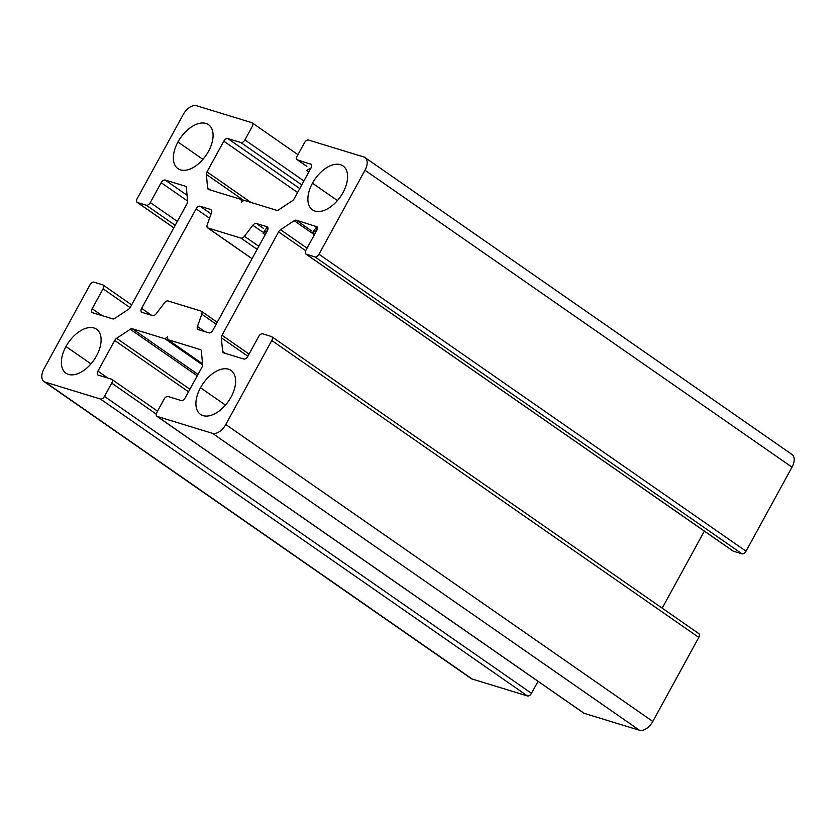 <?xml version="1.0" encoding="UTF-8"?>
<svg xmlns="http://www.w3.org/2000/svg" width="836" height="836" viewBox="0 0 836 836"><rect width="100%" height="100%" fill="white"/><g stroke="black" fill="none" stroke-linecap="round" stroke-linejoin="round"><path stroke-width="1.25" d="M698.436 633.437A3.825 2.205 124.8 0 1 698.802 637.419L652.801 721.447A12.749 7.367 124.8 0 1 639.477 730.267L584.207 713.348A3.825 2.205 124.8 0 1 583.549 712.889M202.625 364.966L164.901 338.737L132.36 328.767L198.017 374.423L132.36 328.767A3.825 2.205 -55.2 0 0 130.28 329.269L197.244 375.824L130.28 329.269L116.632 338.308L189.897 389.252L116.632 338.308A3.825 2.205 -55.2 0 0 114.71 340.461L188.508 391.781L114.71 340.461L97.916 371.142L107.865 378.071L97.916 371.142A3.825 2.205 -55.2 0 0 97.916 374.956A3.825 2.205 -55.2 0 0 98.282 375.134L111.366 379.136A3.825 2.205 124.8 0 1 111.731 379.314A3.825 2.205 124.8 0 1 111.731 383.128L156.227 414.071L111.731 383.128L104.469 396.389L531.487 693.326L104.469 396.389A3.825 2.205 124.8 0 1 100.477 399.044L527.495 695.97L100.477 399.044L45.207 382.115L472.225 679.041L45.207 382.115A12.749 7.367 124.8 0 1 43.984 381.519L471.002 678.456A12.749 7.367 -55.2 0 0 472.225 679.041L527.495 695.97A3.825 2.205 -55.2 0 0 531.487 693.326L538.06 681.33L531.487 693.326A3.825 2.205 124.8 0 1 527.495 695.97L472.225 679.041A12.749 7.367 124.8 0 1 470.02 677.505M790.793 453.885A12.749 7.367 124.8 0 1 792.005 467.167L746.015 551.196A3.825 2.205 124.8 0 1 742.013 553.84L733.287 551.164A3.825 2.205 124.8 0 1 732.629 550.705M704.351 531.121L662.185 608.148L704.351 531.121M202.918 159.352L177.943 141.995A26.762 15.466 -55.2 0 0 177.932 168.642A26.762 15.466 -55.2 0 0 208.488 151.347A26.762 15.466 124.8 0 1 180.503 169.886A26.762 15.466 124.8 0 1 177.943 141.995A26.762 15.466 124.8 0 1 205.928 123.456A26.762 15.466 124.8 0 1 208.488 151.347A26.762 15.466 -55.2 0 0 208.498 124.689A26.762 15.466 -55.2 0 0 177.943 141.995L202.918 159.352M90.946 363.879L65.971 346.522A26.762 15.466 -55.2 0 0 65.96 373.169A26.762 15.466 -55.2 0 0 96.516 355.875A26.762 15.466 124.8 0 1 68.531 374.413A26.762 15.466 124.8 0 1 65.971 346.522A26.762 15.466 124.8 0 1 93.956 327.973A26.762 15.466 124.8 0 1 96.516 355.875A26.762 15.466 -55.2 0 0 96.516 329.217A26.762 15.466 -55.2 0 0 65.971 346.522L90.946 363.879M225.469 405.084L200.494 387.726A26.762 15.466 -55.2 0 0 200.483 414.374A26.762 15.466 -55.2 0 0 231.039 397.079A26.762 15.466 124.8 0 1 203.054 415.617A26.762 15.466 124.8 0 1 200.494 387.726A26.762 15.466 124.8 0 1 228.479 369.188A26.762 15.466 124.8 0 1 231.039 397.079A26.762 15.466 -55.2 0 0 231.049 370.421A26.762 15.466 -55.2 0 0 200.494 387.726L225.469 405.084M156.823 416.234L583.841 713.171A3.825 2.205 -55.2 0 0 584.207 713.348L157.189 416.412A3.825 2.205 124.8 0 1 156.823 416.234A3.825 2.205 124.8 0 1 156.823 412.43L164.086 399.159A3.825 2.205 124.8 0 1 168.088 396.515L181.172 400.528A3.825 2.205 -55.2 0 0 185.174 397.873L201.978 367.192A3.825 2.205 -55.2 0 0 202.615 364.653L201.371 351.047A3.825 2.205 -55.2 0 0 200.724 349.772A3.825 2.205 -55.2 0 0 200.358 349.594L167.817 339.625L202.542 363.775L167.817 339.625L200.358 349.594A3.825 2.205 124.8 0 1 201.371 351.047L202.615 364.653A3.825 2.205 124.8 0 1 201.978 367.192L185.174 397.873A3.825 2.205 124.8 0 1 181.172 400.528L168.088 396.515A3.825 2.205 -55.2 0 0 164.086 399.159L156.823 412.43A3.825 2.205 -55.2 0 0 157.189 416.412L584.207 713.348L639.477 730.267L212.459 433.341L157.189 416.412L212.459 433.341L639.477 730.267A12.749 7.367 -55.2 0 0 652.801 721.447L225.783 424.51A12.749 7.367 124.8 0 1 212.459 433.341A12.749 7.367 -55.2 0 0 225.783 424.51L652.801 721.447L698.802 637.419L271.784 340.492L225.783 424.51L271.784 340.492L698.802 637.419A3.825 2.205 -55.2 0 0 698.802 633.615L271.784 336.689A3.825 2.205 124.8 0 1 271.784 340.492A3.825 2.205 -55.2 0 0 271.418 336.511A3.825 2.205 124.8 0 1 271.784 336.689M262.692 333.836L271.418 336.511L262.692 333.836A3.825 2.205 -55.2 0 0 258.69 336.48A3.825 2.205 124.8 0 1 262.692 333.836M247.801 356.387L258.69 336.48L247.801 356.387A3.825 2.205 124.8 0 1 243.798 359.031A3.825 2.205 -55.2 0 0 247.801 356.387M223.62 352.855L243.798 359.031L223.62 352.855A3.825 2.205 124.8 0 1 222.606 351.402A3.825 2.205 -55.2 0 0 223.254 352.677A3.825 2.205 -55.2 0 0 223.62 352.855M225.521 353.429L222.606 351.402L225.521 353.429M247.874 356.24L221.352 337.796L222.606 351.402L221.352 337.796L247.874 356.24M249.065 354.077L222 335.257A3.825 2.205 -55.2 0 0 221.352 337.796A3.825 2.205 124.8 0 1 222 335.257L249.065 354.077M305.683 250.706L278.607 231.875L222 335.257L278.607 231.875L305.683 250.706M307.042 248.167L280.53 229.722A3.825 2.205 -55.2 0 0 278.607 231.875A3.825 2.205 124.8 0 1 280.53 229.722L307.042 248.167M314.399 234.749L294.178 220.683L280.53 229.722L294.178 220.683L314.399 234.749M311.797 230.997L296.247 220.181A3.825 2.205 -55.2 0 0 294.178 220.683A3.825 2.205 124.8 0 1 296.247 220.181L311.797 230.997M317.095 226.828L296.247 220.181L317.095 226.828M316.802 230.349L316.802 226.546L312.434 232.826L316.802 230.349A3.825 2.205 -55.2 0 0 316.802 226.546A3.825 2.205 -55.2 0 0 316.436 226.368A3.825 2.205 124.8 0 1 316.802 230.349L305.903 250.257L316.802 230.349M305.903 254.06L732.921 550.987A3.825 2.205 -55.2 0 0 733.287 551.164L306.269 254.238A3.825 2.205 124.8 0 1 305.903 254.06A3.825 2.205 124.8 0 1 305.903 250.257A3.825 2.205 -55.2 0 0 306.269 254.238L733.287 551.164L742.013 553.84L314.994 256.913L306.269 254.238L314.994 256.913L742.013 553.84A3.825 2.205 -55.2 0 0 746.015 551.196L318.997 254.259A3.825 2.205 124.8 0 1 314.994 256.913A3.825 2.205 -55.2 0 0 318.997 254.259L746.015 551.196L792.005 467.167L364.998 170.241L318.997 254.259L364.998 170.241L792.005 467.167A12.749 7.367 -55.2 0 0 792.016 454.481L364.998 157.544A12.749 7.367 124.8 0 1 364.998 170.241A12.749 7.367 -55.2 0 0 363.775 156.959A12.749 7.367 124.8 0 1 364.998 157.544M308.505 140.03L363.775 156.959L308.505 140.03A3.825 2.205 -55.2 0 0 304.513 142.674A3.825 2.205 124.8 0 1 308.505 140.03M297.25 155.945L304.513 142.674L297.25 155.945A3.825 2.205 -55.2 0 0 297.616 159.927A3.825 2.205 124.8 0 1 297.25 159.749A3.825 2.205 124.8 0 1 297.25 155.945M306.843 166.343L297.616 159.927L306.843 166.343M311.368 164.399L297.616 159.927L311.368 164.399M311.065 167.921L306.707 170.398L311.065 167.921A3.825 2.205 -55.2 0 0 311.065 164.117A3.825 2.205 -55.2 0 0 310.699 163.94A3.825 2.205 124.8 0 1 311.065 167.921L294.272 198.613L311.065 167.921M292.349 200.755A3.825 2.205 -55.2 0 0 294.272 198.613A3.825 2.205 124.8 0 1 292.349 200.755L278.701 209.805L292.349 200.755M276.622 210.296A3.825 2.205 -55.2 0 0 278.701 209.805A3.825 2.205 124.8 0 1 276.622 210.296L244.081 200.326L276.622 210.296M43.984 381.519A12.749 7.367 124.8 0 1 43.994 368.833L89.985 284.804A3.825 2.205 124.8 0 1 93.987 282.16L102.713 284.836A3.825 2.205 124.8 0 1 103.079 285.013A3.825 2.205 124.8 0 1 103.079 288.817L130.123 307.627L103.079 288.817L92.179 308.714L102.138 315.642L92.179 308.714A3.825 2.205 -55.2 0 0 92.179 312.528A3.825 2.205 -55.2 0 0 92.545 312.706L112.735 318.882A3.825 2.205 -55.2 0 0 114.804 318.391L128.451 309.341A3.825 2.205 -55.2 0 0 130.374 307.199L186.982 203.806A3.825 2.205 -55.2 0 0 187.63 201.267L186.376 187.661A3.825 2.205 -55.2 0 0 185.728 186.397A3.825 2.205 -55.2 0 0 185.362 186.219L165.183 180.043L187.076 195.258L165.183 180.043A3.825 2.205 -55.2 0 0 161.181 182.687L187.609 201.058L161.181 182.687L150.292 202.584L177.347 221.404L150.292 202.584A3.825 2.205 124.8 0 1 146.29 205.238L175.194 225.333L146.29 205.238L137.564 202.563L173.846 227.789L137.564 202.563A3.825 2.205 124.8 0 1 137.198 202.385A3.825 2.205 124.8 0 1 137.198 198.581L183.199 114.553A12.749 7.367 124.8 0 1 196.523 105.733L251.793 122.652A3.825 2.205 124.8 0 1 252.159 122.829A3.825 2.205 124.8 0 1 252.159 126.644L244.896 139.905L303.928 180.963L244.896 139.905A3.825 2.205 124.8 0 1 240.893 142.559L301.775 184.892L240.893 142.559L227.81 138.546L299.758 188.581L227.81 138.546A3.825 2.205 -55.2 0 0 223.808 141.19L297.606 192.51L223.808 141.19L207.004 171.882L250.946 202.437L207.004 171.882A3.825 2.205 -55.2 0 0 206.367 174.421L243.84 200.483L206.367 174.421L207.61 188.027L210.526 190.054L207.61 188.027A3.825 2.205 -55.2 0 0 208.258 189.291A3.825 2.205 -55.2 0 0 208.624 189.469L241.165 199.438L243.245 200.88M337.441 200.567L312.465 183.199A26.762 15.466 -55.2 0 0 312.465 209.846A26.762 15.466 -55.2 0 0 343.011 192.552A26.762 15.466 124.8 0 1 315.026 211.09A26.762 15.466 124.8 0 1 312.465 183.199A26.762 15.466 124.8 0 1 340.451 164.661A26.762 15.466 124.8 0 1 343.011 192.552A26.762 15.466 -55.2 0 0 343.021 165.904A26.762 15.466 -55.2 0 0 312.465 183.199L337.441 200.567M262.347 231.854L252.869 225.26L244.425 236.295L258.815 246.306L244.425 236.295L252.869 225.26A3.825 2.205 124.8 0 1 256.318 223.442L266.998 226.713A3.825 2.205 124.8 0 1 267.363 230.705L212.887 330.199A3.825 2.205 124.8 0 1 208.885 332.843L198.216 329.583A3.825 2.205 124.8 0 1 197.453 326.479L201.779 314.179A3.825 2.205 -55.2 0 0 201.027 311.076L168.015 300.96A3.825 2.205 -55.2 0 0 164.556 302.778L156.113 313.813A3.825 2.205 124.8 0 1 152.664 315.621L141.984 312.35A3.825 2.205 124.8 0 1 141.618 308.369L196.094 208.875A3.825 2.205 124.8 0 1 200.097 206.22L210.766 209.491A3.825 2.205 124.8 0 1 211.529 212.595L207.203 224.894A3.825 2.205 -55.2 0 0 207.955 227.998L240.967 238.103A3.825 2.205 -55.2 0 0 244.425 236.295A3.825 2.205 124.8 0 1 240.967 238.103L207.955 227.998A3.825 2.205 124.8 0 1 207.589 227.82A3.825 2.205 124.8 0 1 207.203 224.894L211.529 212.595A3.825 2.205 -55.2 0 0 211.132 209.669A3.825 2.205 -55.2 0 0 210.766 209.491L200.097 206.22A3.825 2.205 -55.2 0 0 196.094 208.875L141.618 308.369A3.825 2.205 -55.2 0 0 141.618 312.173A3.825 2.205 -55.2 0 0 141.984 312.35L152.664 315.621A3.825 2.205 -55.2 0 0 156.113 313.813L164.556 302.778A3.825 2.205 124.8 0 1 168.015 300.96L201.027 311.076A3.825 2.205 124.8 0 1 201.392 311.253A3.825 2.205 124.8 0 1 201.779 314.179L197.453 326.479A3.825 2.205 -55.2 0 0 197.85 329.405A3.825 2.205 -55.2 0 0 198.216 329.583L208.885 332.843A3.825 2.205 -55.2 0 0 212.887 330.199L267.363 230.705L267.363 226.89L262.995 233.171L267.363 230.705A3.825 2.205 -55.2 0 0 267.363 226.89A3.825 2.205 -55.2 0 0 266.998 226.713L256.318 223.442A3.825 2.205 -55.2 0 0 252.869 225.26L262.347 231.854M244.081 200.326L241.416 202.093L241.165 199.438L208.624 189.469A3.825 2.205 124.8 0 1 207.61 188.027L206.367 174.421A3.825 2.205 124.8 0 1 207.004 171.882L223.808 141.19A3.825 2.205 124.8 0 1 227.81 138.546L240.893 142.559A3.825 2.205 -55.2 0 0 244.896 139.905L252.159 126.644A3.825 2.205 -55.2 0 0 251.793 122.652L196.523 105.733A12.749 7.367 -55.2 0 0 183.199 114.553L137.198 198.581A3.825 2.205 -55.2 0 0 137.564 202.563L146.29 205.238A3.825 2.205 -55.2 0 0 150.292 202.584L161.181 182.687A3.825 2.205 124.8 0 1 165.183 180.043L185.362 186.219A3.825 2.205 124.8 0 1 186.376 187.661L187.63 201.267A3.825 2.205 124.8 0 1 186.982 203.806L130.374 307.199A3.825 2.205 124.8 0 1 128.451 309.341L114.804 318.391A3.825 2.205 124.8 0 1 112.735 318.882L92.545 312.706A3.825 2.205 124.8 0 1 92.179 308.714L103.079 288.817A3.825 2.205 -55.2 0 0 102.713 284.836L93.987 282.16A3.825 2.205 -55.2 0 0 89.985 284.804L43.994 368.833A12.749 7.367 -55.2 0 0 45.207 382.115L100.477 399.044A3.825 2.205 -55.2 0 0 104.469 396.389L111.731 383.128A3.825 2.205 -55.2 0 0 111.366 379.136L98.282 375.134A3.825 2.205 124.8 0 1 97.916 371.142L114.71 340.461A3.825 2.205 124.8 0 1 116.632 338.308L130.28 329.269A3.825 2.205 124.8 0 1 132.36 328.767L164.901 338.737L167.566 336.971L167.817 339.625M204.83 331.599L197.453 326.479L204.83 331.599M216.179 324.19L201.779 314.179L216.179 324.19M151.577 315.297L141.618 308.369L151.577 315.297M209.543 218.227L196.094 208.875L209.543 218.227M211.08 213.87L200.097 206.22L211.08 213.87M211.424 209.951L210.766 209.491L211.424 209.951M252.054 258.658L207.955 227.998L252.054 258.658M257.143 249.358L240.967 238.103L257.143 249.358M263.57 228.489L256.318 223.442L263.57 228.489M314.618 234.341L312.434 232.826M306.812 166.406L297.25 159.749M308.881 171.913L306.707 170.398M297.94 154.67L252.159 122.829M173.815 227.852L137.198 202.385M131.649 304.879L103.079 285.013M157.523 411.155L111.731 379.314M265.179 234.686L262.995 233.171M217.224 322.268L201.392 311.253M252.023 258.711L207.589 227.82"/></g></svg>
